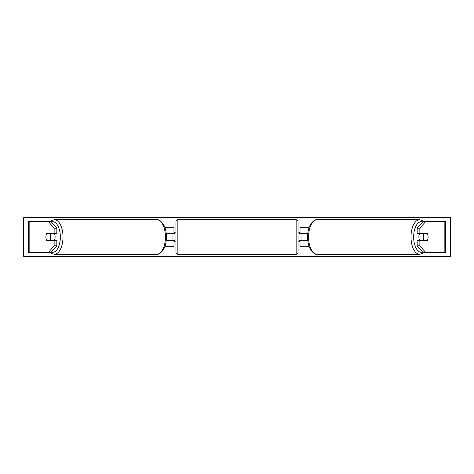 <?xml version="1.0" encoding="UTF-8"?>
<svg xmlns="http://www.w3.org/2000/svg" width="474" height="474" viewBox="0 0 474 474"><rect width="100%" height="100%" fill="white"/><g stroke="black" fill="none" stroke-linecap="round" stroke-linejoin="round"><path stroke-width="0.71" d="M164.81 246.693L173.982 246.693L173.982 240.685L166.19 240.685M173.982 233.51L173.982 227.307L164.81 227.307M172.038 233.315L174.367 233.51L174.367 232.153L175.919 232.153M172.038 233.51L172.038 240.685M166.19 233.315L173.982 233.315M56.827 228.207L54.137 228.207L48.318 221.488L51.008 221.488L56.827 228.207L56.827 233.315L46.748 233.315A4.847 2.423 -90 0 0 45.895 237A4.847 2.423 -90 0 0 46.748 240.685L54.137 240.685L54.137 245.793L56.827 245.793L56.827 240.685L54.137 240.685M56.827 245.793L51.008 252.512L28.327 252.512L28.327 221.488L48.318 221.488M54.137 245.793L48.318 252.512L50.043 252.512L51.393 253.466L54.368 254.26L156.805 254.26A17.26 8.627 -90 0 0 165.432 237A17.26 8.627 -90 0 0 156.805 219.74L54.368 219.74A17.26 8.627 90 0 1 62.995 237A17.26 8.627 90 0 1 54.368 254.26M54.137 233.315L54.137 228.207M417.173 228.207L417.173 233.315L427.252 233.315A4.847 2.423 -90 0 1 428.105 237A4.847 2.423 -90 0 1 427.252 240.685L419.863 240.685L419.863 245.793L417.173 245.793L422.992 252.512L445.673 252.512L445.673 221.488L422.992 221.488L417.173 228.207L419.863 228.207L425.682 221.488M417.173 245.793L417.173 240.685L419.863 240.685M419.863 245.793L425.682 252.512L423.957 252.512L422.607 253.466L419.632 254.26L317.195 254.26A17.26 8.627 -90 0 1 308.568 237A17.26 8.627 -90 0 1 317.195 219.74L419.632 219.74A17.26 8.627 90 0 0 411.005 237A17.26 8.627 90 0 0 419.632 254.26L419.632 254.26M419.863 233.315L419.863 228.207M309.19 246.693L300.018 246.693L300.018 240.685L307.81 240.685M300.018 233.51L300.018 227.307L309.19 227.307M301.962 233.315L301.962 240.685M307.81 233.315L300.018 233.315M177.857 219.74L177.857 254.26A1.937 1.937 0 0 1 175.919 252.316L175.919 221.684A1.937 1.937 0 0 1 177.857 219.74L296.143 219.74A1.937 1.937 0 0 1 298.081 221.684L298.081 252.316A1.937 1.937 0 0 1 296.143 254.26L296.143 219.74M177.857 254.26L296.143 254.26M175.919 241.847L174.367 241.847L174.367 240.49L172.038 240.49M298.081 241.847L299.633 241.847L299.633 240.49L301.962 240.49M301.962 233.51L299.633 233.51L299.633 232.153L298.081 232.153M54.261 233.315A4.847 2.423 90 0 1 55.108 237A4.847 2.423 90 0 1 54.261 240.685M50.001 240.49L46.642 240.49A4.847 2.423 90 0 1 45.895 237A4.847 2.423 90 0 1 46.642 233.51L50.001 233.51A4.847 2.423 90 0 1 50.748 237A4.847 2.423 90 0 1 50.001 240.49L53.023 240.49A4.847 2.423 90 0 1 52.916 240.685M52.916 233.315A4.847 2.423 90 0 1 53.023 233.51L50.001 233.51M23.7 256.393L23.7 217.607L450.3 217.607L450.3 256.393L23.7 256.393M419.739 233.315A4.847 2.423 90 0 0 418.892 237A4.847 2.423 90 0 0 419.739 240.685M428.105 237A4.847 2.423 90 0 0 427.358 233.51L423.999 233.51A4.847 2.423 90 0 0 423.252 237A4.847 2.423 90 0 0 423.999 240.49L427.358 240.49A4.847 2.423 90 0 0 428.105 237M423.999 233.51L420.977 233.51A4.847 2.423 90 0 1 421.084 233.315M423.999 240.49L420.977 240.49A4.847 2.423 90 0 0 421.084 240.685M29.157 252.512L29.157 221.488M444.843 252.512L444.843 221.488M51.37 252.091A15.316 7.661 -90 0 0 60.346 237A15.316 7.661 -90 0 0 51.37 221.909M422.63 252.091A15.316 7.661 -90 0 1 413.654 237A15.316 7.661 -90 0 1 422.63 221.909M156.805 254.26L156.805 254.26C158.328 254.811 160.479 253.383 163.246 249.97C165.313 246.48 166.368 242.155 166.404 237C166.368 231.845 165.313 227.52 163.246 224.03C160.479 220.617 158.328 219.189 156.805 219.74M50.043 221.488L51.393 220.534L54.368 219.74M423.957 221.488L422.607 220.534L419.632 219.74M317.195 254.26L317.195 254.26C315.672 254.811 313.521 253.383 310.754 249.97C308.687 246.48 307.632 242.155 307.596 237C307.632 231.845 308.687 227.52 310.754 224.03C313.521 220.617 315.672 219.189 317.195 219.74"/></g></svg>
